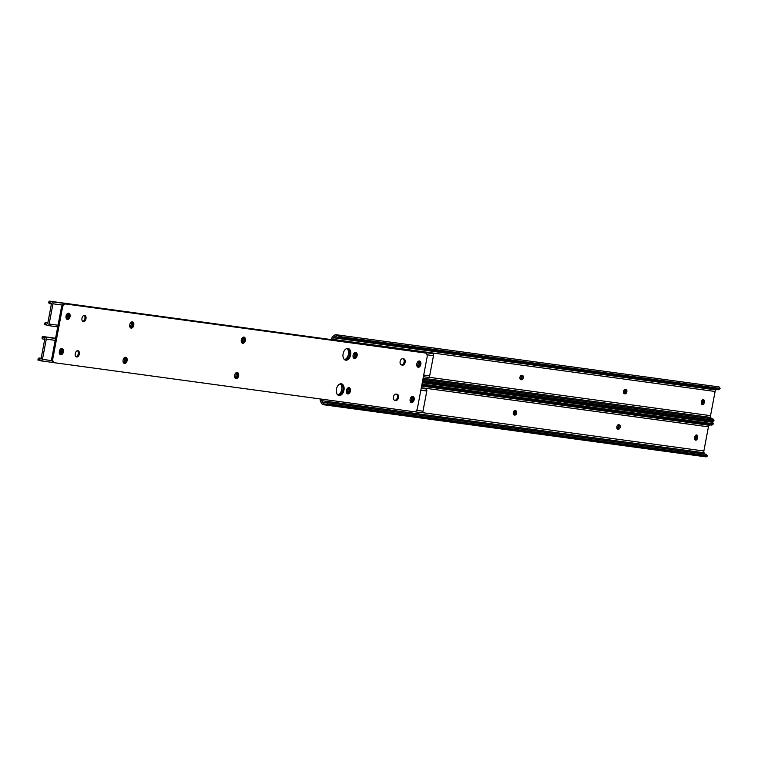 <?xml version="1.0" encoding="UTF-8"?>
<svg xmlns="http://www.w3.org/2000/svg" width="758" height="758" viewBox="0 0 758 758"><rect width="100%" height="100%" fill="white"/><g stroke="black" fill="none" stroke-linecap="round" stroke-linejoin="round"><path stroke-width="1.14" d="M523.285 377.73A2.246 1.421 102.7 0 0 522.366 375.343A2.246 1.421 102.7 0 0 522.29 375.333L521.788 375.267A2.246 1.421 102.7 0 0 519.979 377.209A2.246 1.421 102.7 0 0 520.879 379.654A2.246 1.421 102.7 0 0 520.954 379.673L521.457 379.739A2.246 1.421 102.7 0 0 523.285 377.73M520.5 379.464A2.246 1.421 102.7 0 0 522.082 377.456A2.246 1.421 102.7 0 0 521.551 375.257M626.857 391.848A2.246 1.421 102.7 0 0 625.937 389.46A2.246 1.421 102.7 0 0 625.862 389.451L625.359 389.375A2.246 1.421 102.7 0 0 623.54 391.327A2.246 1.421 102.7 0 0 624.45 393.772A2.246 1.421 102.7 0 0 624.526 393.79L625.028 393.857A2.246 1.421 102.7 0 0 626.857 391.848M624.061 393.582A2.246 1.421 102.7 0 0 625.653 391.573A2.246 1.421 102.7 0 0 625.113 389.375M701.737 404.431A2.246 1.421 102.7 0 0 702.988 402.517L703.13 401.731A2.246 1.421 102.7 0 0 702.77 399.703M332.629 339.745L332.705 339.357A2.397 1.848 97.8 0 1 333.548 337.812L334.78 336.741A2.378 1.838 97.8 0 1 335.188 336.476L336.959 334.941A3.97 3.07 -82.2 0 0 336.277 334.742A3.97 3.07 -82.2 0 0 334.145 335.443L332.914 336.514A3.989 3.079 -82.2 0 0 331.502 339.082L331.407 339.575M701.368 402.403A2.246 1.421 102.7 0 0 702.287 404.781A2.246 1.421 102.7 0 0 704.191 402.782L704.343 402.005A2.246 1.421 102.7 0 0 703.424 399.618A2.246 1.421 102.7 0 0 701.52 401.617L701.368 402.403M711.383 418.691L710.758 417.431A2.397 1.848 97.8 0 1 710.54 415.649L715.107 391.479A2.397 1.848 97.8 0 1 715.95 389.934L716.443 389.517M422.405 381.956L712.548 421.505A3.97 3.07 -82.2 0 0 712.852 421.533L713.998 420.718A2.994 1.251 153.7 0 0 713.951 420.548A2.994 1.251 153.7 0 0 713.259 420.159L712.615 418.861L422.898 379.37M712.615 418.861A2.994 1.251 -26.3 0 1 713.306 419.25A2.994 1.251 -26.3 0 1 713.354 419.411M713.259 420.159L422.67 380.544M719.039 389.347A2.994 1.431 -130.8 0 1 718.868 389.574A2.994 1.431 -130.8 0 1 718.12 389.745L719.181 388.826A2.994 1.431 49.2 0 0 719.929 388.655A2.994 1.431 49.2 0 0 720.1 388.428L719.361 387.073A3.97 3.07 -82.2 0 0 718.679 386.874L336.277 334.742M336.959 334.941L339.063 336.495A2.994 1.431 49.2 0 0 340.541 337.215L339.48 338.134A2.994 1.431 -130.8 0 1 338.002 337.405L335.188 336.476L336.088 336.334M719.181 388.826L340.541 337.215M718.12 389.745L339.48 338.134M516.605 413.072A2.246 1.421 102.7 0 0 515.686 410.694A2.246 1.421 102.7 0 0 515.611 410.684L515.108 410.609A2.246 1.421 102.7 0 0 513.299 412.56A2.246 1.421 102.7 0 0 514.199 415.005A2.246 1.421 102.7 0 0 514.284 415.024L514.777 415.09A2.246 1.421 102.7 0 0 516.605 413.072M513.82 414.816A2.246 1.421 102.7 0 0 515.402 412.807A2.246 1.421 102.7 0 0 514.871 410.609M620.177 427.19A2.246 1.421 102.7 0 0 619.258 424.812A2.246 1.421 102.7 0 0 619.182 424.802L618.68 424.726A2.246 1.421 102.7 0 0 616.86 426.678A2.246 1.421 102.7 0 0 617.77 429.123A2.246 1.421 102.7 0 0 617.846 429.132L618.348 429.208A2.246 1.421 102.7 0 0 620.177 427.19M617.382 428.933A2.246 1.421 102.7 0 0 618.973 426.925A2.246 1.421 102.7 0 0 618.433 424.726M695.058 439.782A2.246 1.421 102.7 0 0 696.308 437.868L696.45 437.082A2.246 1.421 102.7 0 0 696.09 435.054M694.688 437.754A2.246 1.421 102.7 0 0 695.607 440.133A2.246 1.421 102.7 0 0 697.512 438.133L697.663 437.357A2.246 1.421 102.7 0 0 696.744 434.969A2.246 1.421 102.7 0 0 694.84 436.968L694.688 437.754M704.703 454.042L704.078 452.782A2.397 1.848 97.8 0 1 703.869 451.001L708.436 426.83A2.397 1.848 97.8 0 1 709.28 425.285L709.763 424.859M320.208 398.945A3.989 3.079 -82.2 0 0 320.615 401.569L321.364 403.076A3.97 3.07 -82.2 0 0 323.467 404.734A3.97 3.07 -82.2 0 0 323.77 404.753L322.69 402.583A2.378 1.838 97.8 0 1 322.425 402.166L321.676 400.65A2.397 1.848 97.8 0 1 321.43 399.115M322.69 402.583L323.742 403.161L325.646 402.83A2.994 1.251 -26.3 0 1 327.295 402.593L327.939 403.9A2.994 1.251 153.7 0 0 326.281 404.128L323.77 404.753M323.467 404.734L705.869 456.856A3.97 3.07 -82.2 0 0 706.172 456.875L707.318 456.06A2.994 1.251 153.7 0 0 707.271 455.899A2.994 1.251 153.7 0 0 706.579 455.511L705.935 454.203L327.295 402.593M705.935 454.203A2.994 1.251 -26.3 0 1 706.627 454.601A2.994 1.251 -26.3 0 1 706.674 454.762M706.579 455.511L327.939 403.9M712.359 424.698A2.994 1.431 -130.8 0 1 712.188 424.916A2.994 1.431 -130.8 0 1 711.44 425.086L712.501 424.177A2.994 1.431 49.2 0 0 713.25 424.006A2.994 1.431 49.2 0 0 713.42 423.779L712.681 422.424A3.97 3.07 -82.2 0 0 711.999 422.215L422.263 382.724M712.501 424.177L421.912 384.571M711.44 425.086L421.723 385.604M520.301 379.265A3.193 2.018 102.7 0 0 521.22 377.228A3.193 2.018 102.7 0 0 521.191 375.371M513.621 414.617A3.193 2.018 102.7 0 0 514.54 412.579A3.193 2.018 102.7 0 0 514.521 410.722M701.491 404.023A3.193 2.018 102.7 0 0 702.448 401.93A3.193 2.018 102.7 0 0 702.391 399.949M694.811 439.365A3.193 2.018 102.7 0 0 695.768 437.281A3.193 2.018 102.7 0 0 695.711 435.3M617.192 428.734A3.193 2.018 102.7 0 0 618.111 426.697A3.193 2.018 102.7 0 0 618.083 424.831M623.872 393.383A3.193 2.018 102.7 0 0 624.791 391.346A3.193 2.018 102.7 0 0 624.763 389.489M701.87 420.842L702.022 420.074M345.051 359.984A5.988 3.79 102.7 0 0 349.523 354.915A5.988 3.79 102.7 0 0 347.647 348.424A5.988 3.79 102.7 0 1 349.59 354.602A5.988 3.79 102.7 0 1 345.051 359.984M344.492 359.624A5.988 3.79 102.7 0 0 348.31 354.649A5.988 3.79 102.7 0 0 346.993 348.509M66.135 318.152A2.246 1.421 102.7 0 0 67.121 316.389L67.263 315.603A2.246 1.421 102.7 0 0 67.083 313.859M129.817 326.679A2.246 1.421 102.7 0 0 131.153 324.85A2.246 1.421 102.7 0 0 130.746 322.624M353.133 357.122A2.246 1.421 102.7 0 0 354.469 355.294A2.246 1.421 102.7 0 0 354.071 353.057M416.872 365.801A2.246 1.421 102.7 0 0 418.198 363.982A2.246 1.421 102.7 0 0 417.8 361.746M241.347 341.877A2.246 1.421 102.7 0 0 242.683 340.058A2.246 1.421 102.7 0 0 242.285 337.822M45.414 324.197A2.378 1.838 97.8 0 1 45.603 324.216A2.378 1.838 97.8 0 1 46.712 324.936A1.791 1.383 -82.2 0 0 49.147 324.007L52.965 303.797A1.791 1.383 -82.2 0 0 51.061 301.902A2.378 1.838 97.8 0 1 50.019 302.139A2.378 1.838 97.8 0 1 49.611 302.025L49.308 303.598A3.97 3.07 -82.2 0 0 49.81 303.721A3.97 3.07 -82.2 0 0 51.544 303.314L47.669 323.846A3.97 3.07 -82.2 0 0 45.821 322.633A3.97 3.07 -82.2 0 0 45.717 322.614L45.414 324.197L44.608 324.689M423.4 376.717L428.062 377.351A1.791 1.383 -82.2 0 0 429.663 375.883L433.481 355.663A1.791 1.383 -82.2 0 0 432.373 353.579L51.847 301.712M66.353 318.644A2.246 1.421 102.7 0 0 66.42 318.663A2.246 1.421 102.7 0 0 68.324 316.664L68.476 315.878A2.246 1.421 102.7 0 0 67.557 313.499A2.246 1.421 102.7 0 0 67.509 313.49M130.054 326.935L129.902 326.897A2.246 1.421 102.7 0 0 129.978 326.916A2.246 1.421 102.7 0 0 130.054 326.935L130.556 327.001A2.246 1.421 102.7 0 0 132.366 325.049A2.246 1.421 102.7 0 0 131.466 322.605A2.246 1.421 102.7 0 0 131.39 322.595L130.888 322.529A2.246 1.421 102.7 0 0 130.84 322.52M353.37 357.369L353.219 357.34A2.246 1.421 102.7 0 0 353.294 357.359A2.246 1.421 102.7 0 0 353.37 357.369L353.872 357.444A2.246 1.421 102.7 0 0 355.691 355.493A2.246 1.421 102.7 0 0 354.782 353.048A2.246 1.421 102.7 0 0 354.706 353.038L354.204 352.963A2.246 1.421 102.7 0 0 354.157 352.963M417.108 366.057L416.957 366.029A2.246 1.421 102.7 0 0 417.033 366.048A2.246 1.421 102.7 0 0 417.108 366.057L417.611 366.133A2.246 1.421 102.7 0 0 419.42 364.181A2.246 1.421 102.7 0 0 418.52 361.737A2.246 1.421 102.7 0 0 418.444 361.727L417.942 361.651A2.246 1.421 102.7 0 0 417.895 361.651M241.584 342.133L241.432 342.104A2.246 1.421 102.7 0 0 241.508 342.123A2.246 1.421 102.7 0 0 241.584 342.133L242.086 342.209A2.246 1.421 102.7 0 0 243.905 340.257A2.246 1.421 102.7 0 0 242.996 337.812A2.246 1.421 102.7 0 0 242.92 337.803L242.418 337.727A2.246 1.421 102.7 0 0 242.371 337.727M46.769 325.011L44.599 324.718L44.921 322.899M45.319 323.221L45.717 322.614M49.308 303.598L49.204 302.669M429.142 353.143L49.488 301.153L49.611 302.025M428.933 352.915L49.052 301.134L48.692 302.925M338.371 395.335A5.988 3.79 102.7 0 0 342.843 390.266A5.988 3.79 102.7 0 0 340.967 383.775A5.988 3.79 102.7 0 1 342.91 389.944A5.988 3.79 102.7 0 1 338.371 395.335M337.812 394.975A5.988 3.79 102.7 0 0 341.631 389.991A5.988 3.79 102.7 0 0 340.314 383.861M59.456 353.493A2.246 1.421 102.7 0 0 60.441 351.74L60.583 350.954A2.246 1.421 102.7 0 0 60.403 349.211M123.137 362.03A2.246 1.421 102.7 0 0 124.473 360.202A2.246 1.421 102.7 0 0 124.066 357.975M346.453 392.464A2.246 1.421 102.7 0 0 347.789 390.645A2.246 1.421 102.7 0 0 347.391 388.409M410.192 401.153A2.246 1.421 102.7 0 0 411.518 399.333A2.246 1.421 102.7 0 0 411.12 397.097M234.667 377.228A2.246 1.421 102.7 0 0 236.003 375.409A2.246 1.421 102.7 0 0 235.605 373.173M38.734 359.548A2.378 1.838 97.8 0 1 38.923 359.557A2.378 1.838 97.8 0 1 40.032 360.287A1.791 1.383 -82.2 0 0 42.467 359.358L46.285 339.148A1.791 1.383 -82.2 0 0 44.381 337.253A2.378 1.838 97.8 0 1 43.339 337.49A2.378 1.838 97.8 0 1 42.931 337.367L42.628 338.949A3.97 3.07 -82.2 0 0 43.13 339.072A3.97 3.07 -82.2 0 0 44.864 338.665L40.989 359.197A3.97 3.07 -82.2 0 0 39.141 357.984A3.97 3.07 -82.2 0 0 39.037 357.966L38.734 359.548L37.928 360.041M414.56 411.774L421.391 412.703A1.791 1.383 -82.2 0 0 422.983 411.224L426.801 391.014A1.791 1.383 -82.2 0 0 425.693 388.93L421.202 388.323M59.674 353.995A2.246 1.421 102.7 0 0 59.74 354.005A2.246 1.421 102.7 0 0 61.644 352.015L61.796 351.229A2.246 1.421 102.7 0 0 60.877 348.851A2.246 1.421 102.7 0 0 60.83 348.841M123.374 362.286L123.222 362.248A2.246 1.421 102.7 0 0 123.298 362.267A2.246 1.421 102.7 0 0 123.374 362.286L123.876 362.352A2.246 1.421 102.7 0 0 125.686 360.401A2.246 1.421 102.7 0 0 124.786 357.956A2.246 1.421 102.7 0 0 124.71 357.947L124.208 357.88A2.246 1.421 102.7 0 0 124.16 357.871M346.69 392.72L346.539 392.691A2.246 1.421 102.7 0 0 346.614 392.71A2.246 1.421 102.7 0 0 346.69 392.72L347.192 392.796A2.246 1.421 102.7 0 0 349.012 390.844A2.246 1.421 102.7 0 0 348.102 388.399A2.246 1.421 102.7 0 0 348.026 388.39L347.524 388.314A2.246 1.421 102.7 0 0 347.477 388.314M410.429 401.408L410.277 401.38A2.246 1.421 102.7 0 0 410.353 401.399A2.246 1.421 102.7 0 0 410.429 401.408L410.931 401.475A2.246 1.421 102.7 0 0 412.74 399.532A2.246 1.421 102.7 0 0 411.84 397.088A2.246 1.421 102.7 0 0 411.765 397.069L411.262 397.002A2.246 1.421 102.7 0 0 411.215 397.002M234.904 377.484L234.753 377.456A2.246 1.421 102.7 0 0 234.828 377.475A2.246 1.421 102.7 0 0 234.904 377.484L235.406 377.55A2.246 1.421 102.7 0 0 237.226 375.608A2.246 1.421 102.7 0 0 236.316 373.163A2.246 1.421 102.7 0 0 236.24 373.144L235.738 373.078A2.246 1.421 102.7 0 0 235.691 373.078M40.089 360.363L37.919 360.069L38.241 358.25M38.639 358.572L39.037 357.966M42.628 338.949L42.524 338.011M55.59 338.248L42.353 336.467L42.931 337.367M422.462 388.494L421.24 388.124M55.58 338.286L42.372 336.486M422.253 388.267L421.249 388.087M398.471 397.618A3.193 2.018 102.7 0 0 397.164 394.226A3.193 2.018 102.7 0 0 397.059 394.207L396.055 394.075A3.193 2.018 102.7 0 0 393.468 396.841A3.193 2.018 102.7 0 0 394.757 400.319A3.193 2.018 102.7 0 0 394.871 400.338L395.875 400.47A3.193 2.018 102.7 0 0 398.471 397.618M394.406 400.177L394.823 400.233A3.193 2.018 102.7 0 0 397.419 397.381A3.193 2.018 102.7 0 0 396.462 394.132M241.3 339.935A3.193 2.018 102.7 0 0 242.607 343.317A3.193 2.018 102.7 0 0 245.317 340.475A3.193 2.018 102.7 0 0 244.01 337.092A3.193 2.018 102.7 0 0 241.3 339.935M242.105 343.09A3.193 2.018 102.7 0 0 244.266 340.238A3.193 2.018 102.7 0 0 243.46 337.083M336.429 389.157A5.988 3.79 102.7 0 0 338.883 395.505A5.988 3.79 102.7 0 0 343.961 390.18A5.988 3.79 102.7 0 0 341.507 383.832A5.988 3.79 102.7 0 0 336.429 389.157M343.109 353.806A5.988 3.79 102.7 0 0 345.563 360.164A5.988 3.79 102.7 0 0 350.641 354.839A5.988 3.79 102.7 0 0 348.187 348.481A5.988 3.79 102.7 0 0 343.109 353.806M416.824 363.859A3.193 2.018 102.7 0 0 418.122 367.242A3.193 2.018 102.7 0 0 420.832 364.399A3.193 2.018 102.7 0 0 419.525 361.016A3.193 2.018 102.7 0 0 416.824 363.859M417.63 367.014A3.193 2.018 102.7 0 0 419.78 364.162A3.193 2.018 102.7 0 0 418.975 361.007M410.144 399.201A3.193 2.018 102.7 0 0 411.452 402.593A3.193 2.018 102.7 0 0 414.152 399.75A3.193 2.018 102.7 0 0 412.845 396.368A3.193 2.018 102.7 0 0 410.144 399.201M410.95 402.365A3.193 2.018 102.7 0 0 413.101 399.513A3.193 2.018 102.7 0 0 412.295 396.358M75.288 353.56A3.193 2.018 102.7 0 0 76.596 356.952A3.193 2.018 102.7 0 0 79.306 354.109A3.193 2.018 102.7 0 0 77.998 350.727A3.193 2.018 102.7 0 0 75.288 353.56M76.094 356.715A3.193 2.018 102.7 0 0 78.245 353.872A3.193 2.018 102.7 0 0 77.439 350.717M405.151 362.267A3.193 2.018 102.7 0 0 403.843 358.875A3.193 2.018 102.7 0 0 403.739 358.856L402.735 358.724A3.193 2.018 102.7 0 0 400.148 361.5A3.193 2.018 102.7 0 0 401.437 364.968A3.193 2.018 102.7 0 0 401.55 364.986L402.555 365.129A3.193 2.018 102.7 0 0 405.151 362.267M401.086 364.835L401.494 364.892A3.193 2.018 102.7 0 0 404.099 362.03A3.193 2.018 102.7 0 0 403.142 358.78M346.406 390.522A3.193 2.018 102.7 0 0 347.714 393.904A3.193 2.018 102.7 0 0 350.423 391.062A3.193 2.018 102.7 0 0 349.116 387.679A3.193 2.018 102.7 0 0 346.406 390.522M347.211 393.677A3.193 2.018 102.7 0 0 349.362 390.825A3.193 2.018 102.7 0 0 348.557 387.67M353.086 355.17A3.193 2.018 102.7 0 0 354.393 358.553A3.193 2.018 102.7 0 0 357.103 355.71A3.193 2.018 102.7 0 0 355.796 352.328A3.193 2.018 102.7 0 0 353.086 355.17M353.891 358.326A3.193 2.018 102.7 0 0 356.042 355.474A3.193 2.018 102.7 0 0 355.237 352.318M129.77 324.727A3.193 2.018 102.7 0 0 131.077 328.119A3.193 2.018 102.7 0 0 133.778 325.277A3.193 2.018 102.7 0 0 132.47 321.885A3.193 2.018 102.7 0 0 129.77 324.727M130.575 327.882A3.193 2.018 102.7 0 0 132.726 325.04A3.193 2.018 102.7 0 0 131.92 321.885M123.09 360.078A3.193 2.018 102.7 0 0 124.397 363.47A3.193 2.018 102.7 0 0 127.098 360.628A3.193 2.018 102.7 0 0 125.79 357.236A3.193 2.018 102.7 0 0 123.09 360.078M123.895 363.234A3.193 2.018 102.7 0 0 126.046 360.391A3.193 2.018 102.7 0 0 125.241 357.236M59.351 351.39A3.193 2.018 102.7 0 0 60.659 354.782A3.193 2.018 102.7 0 0 63.369 351.939A3.193 2.018 102.7 0 0 62.061 348.547A3.193 2.018 102.7 0 0 59.351 351.39M60.157 354.545A3.193 2.018 102.7 0 0 62.317 351.703A3.193 2.018 102.7 0 0 61.512 348.547M66.031 316.039A3.193 2.018 102.7 0 0 67.339 319.431A3.193 2.018 102.7 0 0 70.049 316.588A3.193 2.018 102.7 0 0 68.741 313.196A3.193 2.018 102.7 0 0 66.031 316.039M66.837 319.194A3.193 2.018 102.7 0 0 68.997 316.351A3.193 2.018 102.7 0 0 68.192 313.196M81.968 318.208A3.193 2.018 102.7 0 0 83.276 321.6A3.193 2.018 102.7 0 0 85.976 318.758A3.193 2.018 102.7 0 0 84.678 315.375A3.193 2.018 102.7 0 0 81.968 318.208M82.774 321.373A3.193 2.018 102.7 0 0 84.924 318.521A3.193 2.018 102.7 0 0 84.119 315.366M234.62 375.276A3.193 2.018 102.7 0 0 235.928 378.668A3.193 2.018 102.7 0 0 238.637 375.826A3.193 2.018 102.7 0 0 237.33 372.443A3.193 2.018 102.7 0 0 234.62 375.276M235.425 378.441A3.193 2.018 102.7 0 0 237.586 375.589A3.193 2.018 102.7 0 0 236.78 372.434M62.488 307.568L61.426 307.331L51.809 358.259L52.861 358.496A3.989 2.53 102.7 0 0 54.5 362.722A3.989 2.53 102.7 0 0 54.633 362.75L414.2 411.765A3.989 2.53 102.7 0 0 417.45 408.183L427.076 357.264A3.989 2.53 102.7 0 0 425.437 353.029A3.989 2.53 102.7 0 0 425.304 353.01L65.738 303.996A3.989 2.53 102.7 0 0 62.488 307.568L52.861 358.496M425.304 353.01L65.738 303.996M54.368 362.694L53.581 362.514A3.989 2.53 -77.3 0 1 53.439 362.485A3.989 2.53 -77.3 0 1 51.809 358.259M61.426 307.331A3.989 2.53 -77.3 0 1 64.676 303.759M710.54 415.649L428.734 377.238M715.107 391.479L332.705 339.357M710.758 417.431L423.116 378.223M713.998 420.718L422.594 380.99M720.1 388.428L339.063 336.495M337.661 337.139L334.78 336.741M715.95 389.934L333.548 337.812M702.988 402.517L704.191 402.782M703.13 401.731L704.343 402.005M624.175 393.667L625.028 393.857M520.613 379.55L521.457 379.739M703.869 451.001L422.054 412.589M708.436 426.83L421.325 387.689M704.078 452.782L321.676 400.65M326.186 402.678L322.425 402.166M707.318 456.06L326.281 404.128M713.42 423.779L422.007 384.06M709.28 425.285L421.628 386.078M696.308 437.868L697.512 438.133M696.45 437.082L697.663 437.357M617.495 429.009L618.348 429.208M513.933 414.901L514.777 415.09M433.481 355.663L427 354.782M62.355 305.076L52.965 303.797M429.663 375.883L423.713 375.068M58.053 325.229L49.147 324.007M241.404 342.048L242.086 342.209M416.919 365.972L417.611 366.133M353.19 357.283L353.872 357.444M129.874 326.85L130.556 327.001M67.121 316.389L68.324 316.664M67.263 315.603L68.476 315.878M426.801 391.014L420.851 390.209M55.192 340.361L46.285 339.148M422.983 411.224L416.587 410.353M51.857 360.637L42.467 359.358M234.724 377.399L235.406 377.55M410.239 401.323L410.931 401.475M346.51 392.635L347.192 392.796M123.194 362.201L123.876 362.352M60.441 351.74L61.644 352.015M60.583 350.954L61.796 351.229M401.494 364.892L402.555 365.129M394.823 400.233L395.875 400.47M719.929 388.655L718.868 389.574M713.306 419.25L713.951 420.548M713.25 424.006L712.188 424.916M706.627 454.601L707.271 455.899M57.741 326.878L47.546 325.485M48.086 322.936L45.821 322.633M51.667 303.977L49.81 303.721M55.542 338.485L45.167 337.064M54.131 362.646L40.866 360.836M41.406 358.288L39.141 357.984M44.997 339.328L43.13 339.072M42.353 336.467L42.012 338.276M424.385 352.792L425.437 353.029M53.439 362.485L54.5 362.722"/></g></svg>
